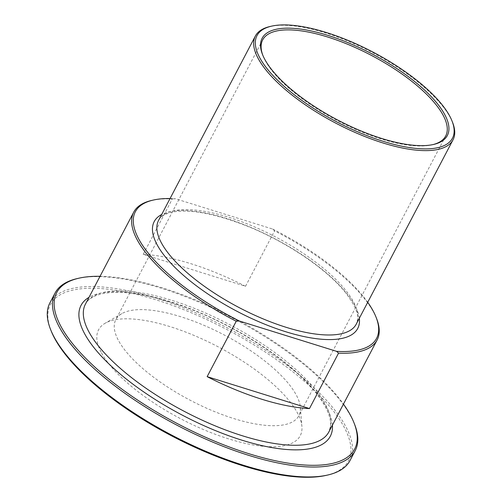 <?xml version="1.0" encoding="UTF-8"?>
<svg xmlns="http://www.w3.org/2000/svg" width="502" height="502" viewBox="0 0 502 502"><rect width="100%" height="100%" fill="white"/><g stroke="black" fill="none" stroke-linecap="round" stroke-linejoin="round"><path stroke-width="0.38" stroke-dasharray="2.51 1.88" d="M143.208 254.37A137.46 48.951 -152.3 0 1 245.522 286.278L143.208 254.37L172.299 198.961A137.46 48.951 27.7 0 0 151.573 200.461M245.522 286.278L274.613 230.87L272.617 229.05L175.374 198.723L172.299 198.961M376.619 318.619A137.46 48.951 27.7 0 0 274.613 230.87M170.059 198.522A136.224 48.506 -152.3 0 1 175.374 198.723M433.006 144.589A103.356 36.803 -152.3 0 1 432.278 144.764A103.356 36.803 -152.3 0 1 340.946 122.507A103.356 36.803 -152.3 0 1 264.993 60.108A103.356 36.803 -152.3 0 1 263.067 55.929A103.356 36.803 -152.3 0 1 262.803 55.226M118.127 339.848A103.356 36.803 -152.3 0 1 115.818 319.623A103.356 36.803 -152.3 0 1 121.823 313.631A103.356 36.803 -152.3 0 1 224.438 335.079A103.356 36.803 -152.3 0 1 300.359 407.36A103.356 36.803 -152.3 0 1 298.841 415.712A103.356 36.803 -152.3 0 1 212.233 410.642A103.356 36.803 -152.3 0 1 118.127 339.848M452.609 122.494A111.626 39.746 27.7 0 0 450.532 117.976A111.626 39.746 27.7 0 0 368.499 50.589A111.626 39.746 27.7 0 0 269.863 26.55M272.617 229.05A136.224 48.506 -152.3 0 1 367.721 302.298M354.588 424.309A169.5 60.359 27.7 0 0 351.438 417.451A169.5 60.359 27.7 0 0 226.866 315.124A169.5 60.359 27.7 0 0 77.082 278.616M100.036 276.307A168.264 59.914 -152.3 0 1 343.456 404.104M49.861 302.957A169.5 60.359 -152.3 0 1 191.896 311.265A169.5 60.359 -152.3 0 1 346.229 427.371A169.5 60.359 -152.3 0 1 350.013 460.541M326.52 475.3A168.264 59.914 27.7 0 0 344.617 428.062A168.264 59.914 27.7 0 0 162.171 301.802A168.264 59.914 27.7 0 0 51.047 330.674M101.097 352.115A113.898 40.555 -152.3 0 1 105.175 323.225A113.898 40.555 -152.3 0 1 218.251 346.863A113.898 40.555 -152.3 0 1 301.915 426.518A113.898 40.555 -152.3 0 1 216.111 434.6A113.898 40.555 -152.3 0 1 101.097 352.115M85.409 304.168A137.46 48.951 -152.3 0 1 229.872 324.725A137.46 48.951 -152.3 0 1 328.829 431.965L330.511 426.229C331.464 419.164 327.737 407.153 314.302 390.895C291.11 362.538 242.209 329.682 194.694 310.744C154.792 295.107 123.856 289.453 101.9 293.789C89.72 296.877 86.733 301.589 85.409 304.168M158.569 220.403A111.626 39.746 -152.3 0 1 275.88 237.101A111.626 39.746 -152.3 0 1 356.232 324.179L357.524 319.837C358.955 314.277 354.851 305.078 345.213 292.252C326.664 269.009 286.272 241.682 247.028 226.057C214.241 213.237 188.997 208.656 171.289 212.321C161.732 214.85 159.573 218.489 158.569 220.403M359.325 318.287A114.933 40.926 27.7 0 0 274.989 238.795A114.933 40.926 27.7 0 0 161.663 214.511M332.412 425.138A140.767 50.125 27.7 0 0 228.981 326.419A140.767 50.125 27.7 0 0 88.998 297.341M432.278 144.764L433.753 144.419M263.067 55.929L262.515 54.517M262.684 39.884L115.818 319.623M445.701 135.973L298.841 415.712M121.823 313.631L105.175 323.225M300.359 407.36L301.915 426.518"/><path stroke-width="0.75" d="M309.458 408.565A137.46 48.951 -152.3 0 1 207.144 376.651L309.458 408.565L338.549 353.151A137.46 48.951 27.7 0 0 377.134 339.954A137.46 48.951 27.7 0 0 376.619 318.619L376.067 317.208A136.224 48.506 -152.3 0 1 336.553 351.337L338.549 353.151M207.144 376.651L236.235 321.242L239.31 321.004L336.553 351.337M239.31 321.004A136.224 48.506 -152.3 0 1 153.047 200.122L151.573 200.461A137.46 48.951 27.7 0 0 133.72 212.158A137.46 48.951 27.7 0 0 136.789 239.052A137.46 48.951 27.7 0 0 236.235 321.242M153.047 200.122A136.224 48.506 -152.3 0 1 170.059 198.522M262.803 55.226A103.356 36.803 -152.3 0 1 262.684 39.884A103.356 36.803 -152.3 0 1 349.292 44.954A103.356 36.803 -152.3 0 1 443.398 115.749A103.356 36.803 -152.3 0 1 445.701 135.973A103.356 36.803 -152.3 0 1 433.006 144.589M445.004 115.058A104.598 37.248 27.7 0 0 331.59 36.571A104.598 37.248 27.7 0 0 262.515 54.517A104.598 37.248 27.7 0 0 337.419 119.884A104.598 37.248 27.7 0 0 433.753 144.419A104.598 37.248 27.7 0 0 445.004 115.058M449.999 116.615A110.384 39.307 -152.3 0 1 452.051 121.082A110.384 39.307 -152.3 0 1 336.459 121.704A110.384 39.307 -152.3 0 1 271.337 26.204A110.384 39.307 -152.3 0 1 368.882 49.974A110.384 39.307 -152.3 0 1 449.999 116.615M271.337 26.204L269.863 26.55A111.626 39.746 27.7 0 0 255.361 36.044A111.626 39.746 27.7 0 0 257.859 57.887A111.626 39.746 27.7 0 0 359.488 134.341A111.626 39.746 27.7 0 0 453.024 139.82A111.626 39.746 27.7 0 0 452.609 122.494L452.051 121.082M367.721 302.298A136.224 48.506 -152.3 0 1 376.067 317.208M78.557 278.271L77.082 278.616A169.5 60.359 27.7 0 0 55.069 293.036A169.5 60.359 27.7 0 0 58.853 326.206A169.5 60.359 27.7 0 0 213.187 442.306A169.5 60.359 27.7 0 0 355.221 450.62A169.5 60.359 27.7 0 0 354.588 424.309L354.036 422.897A168.264 59.914 -152.3 0 1 177.833 423.851A168.264 59.914 -152.3 0 1 78.557 278.271A168.264 59.914 -152.3 0 1 100.036 276.307M343.456 404.104A168.264 59.914 -152.3 0 1 350.904 416.095A168.264 59.914 -152.3 0 1 354.036 422.897M355.221 450.62L350.013 460.541A169.5 60.359 -152.3 0 1 327.994 474.961A169.5 60.359 -152.3 0 1 178.21 438.453A169.5 60.359 -152.3 0 1 53.645 336.12A169.5 60.359 -152.3 0 1 50.495 329.268A169.5 60.359 -152.3 0 1 49.861 302.957L55.069 293.036M50.495 329.268L51.047 330.674A168.264 59.914 27.7 0 0 171.546 435.824A168.264 59.914 27.7 0 0 326.52 475.3L327.994 474.961M377.134 339.954L328.829 431.965A137.46 48.951 -152.3 0 1 242.554 435.83A137.46 48.951 -152.3 0 1 88.484 331.063A137.46 48.951 -152.3 0 1 85.409 304.168L133.72 212.158M453.024 139.82L356.232 324.179A111.626 39.746 -152.3 0 1 286.171 327.323A111.626 39.746 -152.3 0 1 161.06 242.246A111.626 39.746 -152.3 0 1 158.569 220.403L255.361 36.044M161.663 214.511A114.933 40.926 27.7 0 0 177.99 270.377A114.933 40.926 27.7 0 0 285.588 331.69A114.933 40.926 27.7 0 0 359.325 318.287M88.998 297.341A140.767 50.125 27.7 0 0 111.155 366.021A140.767 50.125 27.7 0 0 241.97 440.198A140.767 50.125 27.7 0 0 332.412 425.138"/></g></svg>
